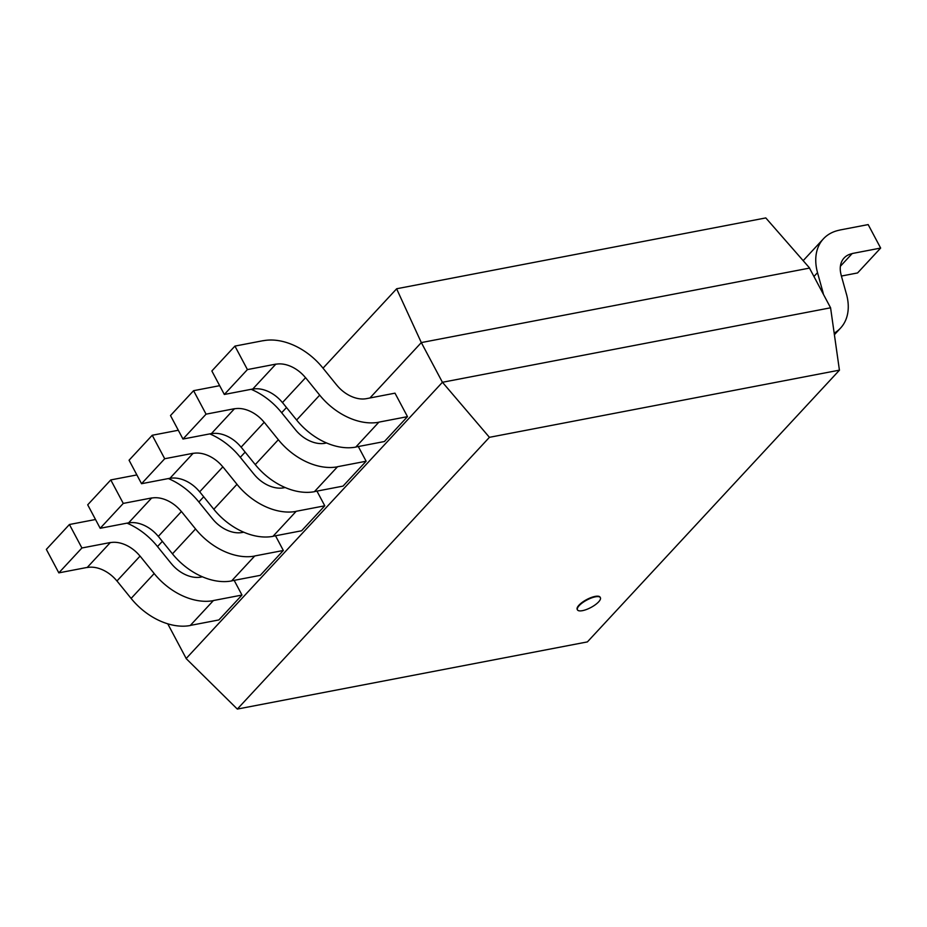 <?xml version="1.0" encoding="UTF-8"?>
<svg xmlns="http://www.w3.org/2000/svg" width="927" height="927" viewBox="0 0 927 927"><rect width="100%" height="100%" fill="white"/><g stroke="black" fill="none" stroke-linecap="round" stroke-linejoin="round"><path stroke-width="1.39" d="M598.61 601.89A12.978 4.241 152 0 0 600.36 597.648A12.978 4.241 152 0 0 586.907 600.001A12.978 4.241 152 0 0 577.44 609.839A12.978 4.241 152 0 0 586.524 609.479A12.978 4.241 152 0 0 598.61 601.89M577.347 609.618A12.978 4.241 -28 0 1 577.22 609.421A12.978 4.241 -28 0 1 586.687 599.572A12.978 4.241 -28 0 1 600.14 597.231A12.978 4.241 -28 0 1 600.232 597.452M489.421 437.324L839.491 370.14L587.394 641.901L237.324 709.074L489.421 437.324L442.446 382.26M167.752 623.813L186.188 658.494L442.422 382.283L830.58 307.799L839.422 370.174M237.324 709.074L186.13 658.564M442.422 382.283L421.322 342.584L809.48 268.1L830.58 307.799M369.931 397.984L421.322 342.584L396.64 288.853M323.013 368.17L396.686 288.749L765.795 217.926L809.572 267.984M157.509 546.571L162.352 541.356M198.865 501.994L203.708 496.768M240.302 457.324L245.145 452.109M281.657 412.747L286.501 407.521M846.421 294.068L841.09 274.913M813.941 276.501L817.51 272.665L822.84 291.808A28.192 19.386 -137.1 0 1 823.385 294.241M840.395 266.258L852.203 253.523L880.65 248.065L857.579 272.944L841.403 276.049M880.65 248.065L868.17 224.589L839.723 230.047M834.173 333.141A56.373 38.772 42.9 0 0 840.569 328.065A56.373 38.772 42.9 0 0 846.444 294.068M841.148 274.925A28.192 19.386 -137.1 0 1 844.103 257.973A28.192 19.386 -137.1 0 1 852.261 253.627M839.758 230.105A56.373 38.772 42.9 0 0 823.431 238.807A56.373 38.772 42.9 0 0 817.533 272.665M407.486 416.652L378.911 422.133L355.841 447.011L384.404 441.53L407.486 416.652L394.995 393.164L366.432 398.656A28.192 19.386 -137.1 0 1 336.744 385.076M319.688 395.145L296.617 420.024L282.48 402.561L305.574 377.671L319.699 395.134A56.373 38.772 42.9 0 0 378.958 422.214M336.721 385.099L322.584 367.637A56.373 38.772 42.9 0 0 263.407 340.707M224.334 394.462L247.416 369.583L275.852 364.126L252.781 389.004L224.334 394.462L211.854 370.974L234.925 346.095L247.416 369.583M263.372 340.638L234.925 346.095M355.875 447.081A56.373 38.772 -137.1 0 1 296.605 420.024M275.91 364.23A28.192 19.386 -137.1 0 1 305.516 377.706M282.434 402.585A28.192 19.386 42.9 0 0 252.839 389.097M366.13 461.229L337.555 466.71L314.485 491.588L343.048 486.107L366.13 461.229L358.309 446.536M326.536 442.955L325.076 443.233M314.52 491.669A56.373 38.772 -137.1 0 1 255.249 464.601L241.124 447.138M241.136 447.127L264.218 422.26L278.343 439.722A56.373 38.772 42.9 0 0 337.602 466.791M325.099 443.268A28.192 19.386 -137.1 0 1 295.389 429.664L281.229 412.214A56.373 38.772 42.9 0 0 251.147 389.317M182.978 439.039L206.061 414.16L234.496 408.703L211.426 433.581L182.978 439.039L170.498 415.551L193.581 390.684L206.061 414.16M219.664 385.678L193.581 390.684M234.554 408.807A28.192 19.386 -137.1 0 1 264.16 422.295M241.078 447.162A28.192 19.386 42.9 0 0 211.483 433.685M324.774 505.806L296.2 511.287L273.048 536.258L301.611 530.777L324.774 505.806L316.953 491.113M285.18 487.532L283.72 487.811A28.192 19.386 -137.1 0 1 254.033 474.242M199.699 491.797L222.862 466.837L236.988 484.3L213.824 509.271L199.687 491.808M254.01 474.253L239.873 456.802A56.373 38.772 42.9 0 0 209.792 433.894M141.541 483.709L164.705 458.738L193.152 453.28L169.989 478.251L141.541 483.709L129.062 460.221L152.225 435.261L164.705 458.738M178.308 430.255L152.225 435.261M236.964 484.311A56.373 38.772 42.9 0 0 296.246 511.368M273.083 536.327A56.373 38.772 -137.1 0 1 213.813 509.271M193.198 453.384A28.192 19.386 -137.1 0 1 222.804 466.872M199.641 491.831A28.192 19.386 42.9 0 0 170.047 478.355M283.338 550.476L254.763 555.957L231.692 580.835L260.255 575.354L283.338 550.476L275.516 535.783M243.743 532.202L242.283 532.48A28.192 19.386 -137.1 0 1 212.596 518.911M195.539 528.969L172.468 553.848L158.332 536.385L181.425 511.507L195.551 528.969A56.373 38.772 42.9 0 0 254.809 556.038M212.573 518.923L198.436 501.472A56.373 38.772 42.9 0 0 168.355 478.564M100.186 528.286L123.268 503.407L151.704 497.95L128.633 522.828L100.186 528.286L87.706 504.809L110.776 479.931L123.268 503.407M136.872 474.925L110.776 479.931M231.727 580.916A56.373 38.772 -137.1 0 1 172.457 553.859M151.761 498.054A28.192 19.386 -137.1 0 1 181.368 511.542M158.285 536.409A28.192 19.386 42.9 0 0 128.691 522.932M241.982 595.053L213.407 600.545L190.336 625.412L218.899 619.931L241.982 595.053L234.16 580.36M202.387 576.779L200.927 577.058M131.113 598.425L116.976 580.962L140.07 556.084L154.195 573.546L131.113 598.425A56.373 38.772 -137.1 0 0 190.371 625.493M171.217 563.512L157.08 546.049A56.373 38.772 42.9 0 0 126.999 523.141M58.83 572.863L81.912 547.984L110.348 542.527L87.277 567.405L58.83 572.863L46.35 549.387L69.421 524.508L81.912 547.984M95.516 519.502L69.421 524.508M154.172 573.558A56.373 38.772 42.9 0 0 213.453 600.615M200.95 577.092A28.192 19.386 -137.1 0 1 171.24 563.489M110.406 542.631A28.192 19.386 -137.1 0 1 140.012 556.119M116.929 580.997A28.192 19.386 42.9 0 0 87.335 567.509M278.332 439.722L255.261 464.601M834.393 334.717L840.569 328.065M803.164 260.661L823.431 238.807"/></g></svg>
